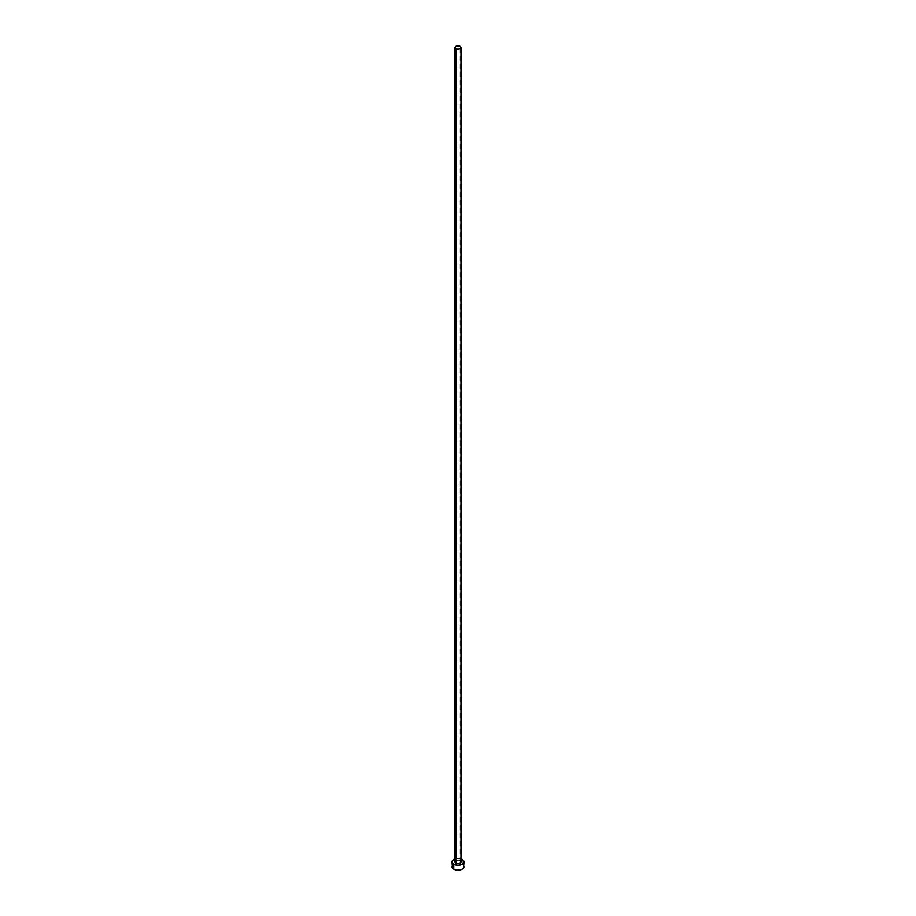 <?xml version="1.0" encoding="UTF-8"?>
<svg xmlns="http://www.w3.org/2000/svg" width="916" height="916" viewBox="0 0 916 916"><rect width="100%" height="100%" fill="white"/><g stroke="black" fill="none" stroke-linecap="round" stroke-linejoin="round"><path stroke-width="0.69" stroke-dasharray="4.58 3.44" d="M460.988 861.864A2.988 1.729 0 0 0 460.118 860.639L460.118 46.304L460.118 860.639A2.988 1.729 0 0 0 456.855 860.261A2.988 1.729 0 0 0 455.012 861.864M463.988 866.742A5.988 3.458 0 0 0 462.236 864.303L462.236 859.414L462.236 864.303A5.988 3.458 0 0 0 459.397 863.387A5.988 3.458 0 0 0 456.603 863.387A5.988 3.458 0 0 0 452.012 866.742M455.012 858.865A5.988 3.458 180 0 1 460.988 858.865M461.32 858.99L458 858.407L454.68 858.99M455.515 860.903L458 860.135L460.118 860.639M463.53 865.425L462.981 864.83M462.236 864.303L456.832 863.353L452.47 865.425"/><path stroke-width="1.37" d="M455.012 47.529L455.882 48.754L458 49.258L460.118 48.754L460.988 47.529L460.118 46.304L458 45.8L455.882 46.304L455.012 47.529L455.012 861.864A2.988 1.729 0 0 0 455.882 863.078L455.882 48.754A2.988 1.729 180 0 1 455.012 47.529A2.988 1.729 180 0 1 456.855 45.926A2.988 1.729 180 0 1 460.118 46.304A2.988 1.729 180 0 1 460.988 47.529A2.988 1.729 180 0 1 459.145 49.12A2.988 1.729 180 0 1 455.882 48.754L455.882 863.078A2.988 1.729 0 0 0 459.145 863.456A2.988 1.729 0 0 0 460.988 861.864L459.66 863.296L457.416 863.559L455.241 862.517L455.515 860.903M460.988 858.865A5.988 3.458 180 0 1 462.236 859.414A5.988 3.458 180 0 1 463.988 861.864A5.988 3.458 180 0 1 460.29 865.048A5.988 3.458 180 0 1 453.764 864.303L453.764 869.192A5.988 3.458 0 0 0 460.29 869.937A5.988 3.458 0 0 0 463.988 866.742L463.53 865.425M452.47 865.425L452.012 866.742A5.988 3.458 0 0 0 453.764 869.192L453.764 864.303A5.988 3.458 180 0 1 452.012 861.864A5.988 3.458 180 0 1 455.012 858.865M455.71 858.67L453.019 859.941L452.126 862.529L453.764 864.303L458 865.311L462.236 864.303L463.874 862.529L462.981 859.941L460.29 858.67M460.118 860.639L460.988 861.864L460.988 47.529M452.012 861.864L452.47 868.07L454.68 869.616L458 870.2L461.32 869.616L463.53 868.07L463.988 861.864M462.981 864.83L462.236 864.303"/></g></svg>
